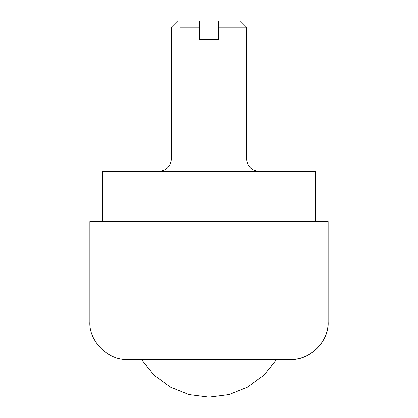 <?xml version="1.0" encoding="UTF-8"?>
<svg xmlns="http://www.w3.org/2000/svg" width="418" height="418" viewBox="0 0 418 418"><rect width="100%" height="100%" fill="white"/><g stroke="black" fill="none" stroke-linecap="round" stroke-linejoin="round"><path stroke-width="0.63" d="M102.41 221.54L315.59 221.54L315.59 171.38L102.41 171.38L102.41 221.54M180.189 27.17L199.595 27.17L199.595 39.71L218.405 39.71L218.405 27.17L246.62 27.17L240.35 20.9M218.405 20.9C247.069 20.9 247.069 20.9 218.405 20.9L218.405 27.17M199.595 20.9C170.931 20.9 170.931 20.9 199.595 20.9L199.595 27.17M127.38 359.48L290.505 359.48C310.605 359.997 328.637 341.961 328.12 321.86L89.87 321.86C88.736 341.177 108.173 360.614 127.49 359.48L156.51 359.48M89.87 321.86L89.87 221.54L328.13 221.54L328.13 321.86C329.264 341.177 309.827 360.614 290.51 359.48M141.352 359.48L154.064 375.118L170.298 387.063L189.009 394.55L209 397.1L228.991 394.55L247.702 387.063L263.936 375.118L276.648 359.48M177.65 20.9L171.38 27.17L171.38 158.84L246.615 158.84C247.362 166.458 251.542 170.638 259.155 171.38C251.573 170.607 247.393 166.427 246.62 158.84L246.62 27.17M158.866 171.38L158.845 171.38C166.427 170.607 170.607 166.427 171.38 158.84"/></g></svg>
